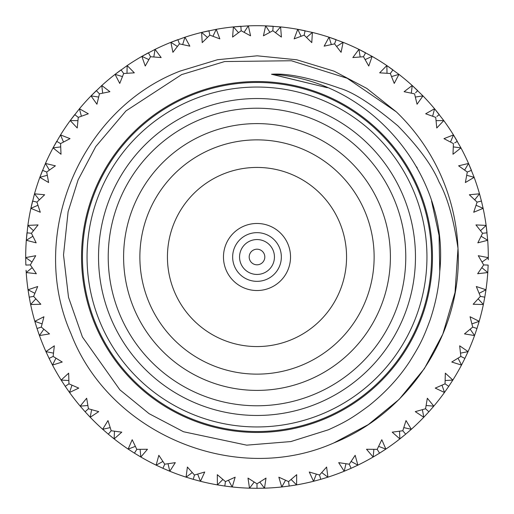 <?xml version="1.0" encoding="UTF-8"?>
<svg xmlns="http://www.w3.org/2000/svg" width="514" height="514" viewBox="0 0 514 514"><rect width="100%" height="100%" fill="white"/><g stroke="black" fill="none" stroke-linecap="round" stroke-linejoin="round"><path stroke-width="0.77" d="M480.089 195.911L479.498 193.804A231.3 231.3 0 0 0 474.152 177.343L468.537 163.452A231.3 231.3 0 0 0 460.949 147.897L453.464 134.925A231.3 231.3 0 0 0 443.781 120.572L434.561 108.769A231.3 231.3 0 0 0 422.977 95.906L412.202 85.504A231.3 231.3 0 0 0 398.941 74.376L386.824 65.567A231.3 231.3 0 0 0 372.142 56.399L358.92 49.363A231.3 231.3 0 0 0 343.108 42.328L329.031 37.201A231.3 231.3 0 0 0 312.39 32.433L297.741 29.317A231.3 231.3 0 0 0 280.599 26.908L265.654 25.861A231.3 231.3 0 0 0 248.346 25.861L233.401 26.908A231.3 231.3 0 0 0 216.259 29.317L201.61 32.433A231.3 231.3 0 0 0 184.969 37.201L170.892 42.328A231.3 231.3 0 0 0 155.08 49.363L141.858 56.399A231.3 231.3 0 0 0 127.176 65.567L115.059 74.376A231.3 231.3 0 0 0 101.798 85.504L91.023 95.906A231.3 231.3 0 0 0 79.439 108.769L70.219 120.572A231.3 231.3 0 0 0 60.536 134.925L53.051 147.897A231.3 231.3 0 0 0 45.463 163.452L39.848 177.343A231.3 231.3 0 0 0 34.502 193.804L30.879 208.343A231.3 231.3 0 0 0 27.872 225.389L26.304 240.282A231.3 231.3 0 0 0 25.7 257.585L35.729 255.709L30.32 264.916L36.353 273.724L26.22 272.555A231.3 231.3 0 0 0 28.032 289.767L29.214 297.163L33.628 296.385L37.702 286.516L28.032 289.767M30.499 303.864L29.214 297.163L30.634 304.519L40.831 304.269L33.628 296.385M30.172 302.258L30.634 304.519A231.3 231.3 0 0 0 34.824 321.314L37.021 328.478L41.287 327.09L43.941 316.752L34.824 321.314M39.225 334.929L37.021 328.478L39.449 335.558L49.511 333.894L41.287 327.09M38.678 333.387L39.449 335.558A231.3 231.3 0 0 0 45.932 351.608L49.106 358.393L53.141 356.427L54.33 345.819L45.932 351.608M52.19 364.484L49.106 358.393L52.499 365.075L62.233 362.023L53.141 356.427M51.432 363.025L52.499 365.075A231.3 231.3 0 0 0 61.153 380.064L65.246 386.342L68.96 383.836L68.664 373.164L61.153 380.064M69.139 391.938L65.246 386.342L69.531 392.484L78.745 388.109L68.96 383.836M68.189 390.608L69.531 392.484A231.3 231.3 0 0 0 80.19 406.124L85.112 411.772L88.44 408.771L86.667 398.241L80.19 406.124M89.751 416.77L85.112 411.772L90.213 417.252L98.727 411.637L88.44 408.771L86.609 410.416M88.62 415.582L90.213 417.252A231.3 231.3 0 0 0 102.665 429.28L108.325 434.189L111.204 430.751L107.979 420.574L102.665 429.28M113.613 438.493L108.325 434.189L114.14 438.905L121.786 432.158L111.204 430.751L110.272 431.869M112.328 437.472L114.14 438.905A231.3 231.3 0 0 0 128.14 449.082L134.43 453.155L136.808 449.352L132.194 439.721L128.14 449.082M140.264 456.683L134.43 453.155L140.849 457.017L147.479 449.275L136.808 449.352L136.037 450.585M138.857 455.847L140.849 457.017A231.3 231.3 0 0 0 156.127 465.144L162.919 468.305L164.743 464.206L158.839 455.314L156.127 465.144M169.196 470.985L162.919 468.305L169.813 471.242L175.306 462.645L164.743 464.206M167.68 470.355L169.813 471.242A231.3 231.3 0 0 0 186.081 477.159L193.245 479.337L194.478 475.032L187.392 467.046L186.081 477.159M199.83 481.123L193.245 479.337L200.479 481.29L204.72 472.013L194.478 475.032M198.243 480.712L200.479 481.29A231.3 231.3 0 0 0 217.409 484.888L224.811 486.051L225.434 481.605L217.306 474.685L217.409 484.888M231.576 486.899L224.811 486.051L232.244 486.97L235.155 477.198L225.434 481.605M229.951 486.713L232.244 486.97A231.3 231.3 0 0 0 249.508 488.178L257 488.3L257 483.815L247.986 478.091L249.508 488.178M263.823 488.197L257 488.3L264.492 488.178L266.014 478.091L257 483.815M262.185 488.242L264.492 488.178A231.3 231.3 0 0 0 281.756 486.97L289.189 486.051L288.566 481.605L278.845 477.198L281.756 486.97M295.929 484.998L289.189 486.051L296.591 484.888L296.694 474.685L288.566 481.605M294.316 485.267L296.591 484.888A231.3 231.3 0 0 0 313.521 481.29L320.755 479.337L319.522 475.032L309.28 472.013L313.521 481.29M327.283 477.365L320.755 479.337L327.919 477.159L326.608 467.046L319.522 475.032M325.722 477.853L327.919 477.159A231.3 231.3 0 0 0 344.187 471.242L351.081 468.305L349.257 464.206L338.694 462.645L344.187 471.242M357.269 465.44L351.081 468.305L357.873 465.144L355.161 455.314L349.257 464.206M355.791 466.14L357.873 465.144A231.3 231.3 0 0 0 373.151 457.017L379.57 453.155L377.192 449.352L366.521 449.275L373.151 457.017M385.301 449.454L379.57 453.155L385.86 449.082L381.806 439.721L377.192 449.352M383.932 450.36L385.86 449.082A231.3 231.3 0 0 0 399.86 438.905L405.674 434.189L402.796 430.751L392.214 432.158L399.86 438.905M410.84 429.723L405.674 434.189L411.335 429.28L406.021 420.574L402.796 430.751M409.607 430.809L411.335 429.28A231.3 231.3 0 0 0 423.787 417.252L428.888 411.772L425.56 408.771L415.273 411.637L423.787 417.252M433.379 406.632L428.888 411.772L433.81 406.124L427.333 398.241L425.56 408.771M432.313 407.878L433.81 406.124A231.3 231.3 0 0 0 444.469 392.484L448.754 386.342L445.04 383.836L435.255 388.109L444.469 392.484M452.487 380.63L448.754 386.342L452.847 380.064L445.336 373.164L445.04 383.836M451.607 382.011L452.847 380.064A231.3 231.3 0 0 0 461.501 365.075L464.894 358.393L460.859 356.427L451.767 362.023L461.501 365.075M459.67 345.819L460.859 356.427L464.894 358.393L468.068 351.608L459.67 345.819M467.11 353.716L468.068 351.608A231.3 231.3 0 0 0 474.55 335.558L476.979 328.478L472.713 327.09L464.489 333.894L474.55 335.558M478.99 321.957L476.979 328.478L479.176 321.314L470.059 316.752L472.713 327.09M478.528 323.531L479.176 321.314A231.3 231.3 0 0 0 483.366 304.519L484.786 297.163L480.372 296.385L473.169 304.269L483.366 304.519M485.871 290.429L484.786 297.163L485.968 289.767L476.298 286.516L480.372 296.385M485.646 291.933L485.968 289.767A231.3 231.3 0 0 0 487.78 272.555L488.159 265.07L483.68 264.916L477.647 273.724L487.78 272.555M482.042 262.031L488.268 257.636L478.271 255.709L483.68 264.916M488.281 259.769L488.3 257.585A231.3 231.3 0 0 0 487.696 240.282L486.218 226.051M486.43 227.676L486.128 225.389L475.938 224.926L482.575 233.292L477.827 242.852L487.696 240.282M485.023 233.035L482.575 233.292L487.034 232.823L486.128 225.389A231.3 231.3 0 0 0 483.121 208.343L481.432 201.045L477.076 202.131L473.709 212.256L483.121 208.343M479.684 194.453L481.432 201.045L479.498 193.804L469.346 194.767L477.076 202.131L477.519 202.021M469.417 165.463L468.537 163.452L458.616 165.823L467.297 172.036L465.369 182.534L474.152 177.343M454.672 136.891L453.464 134.925L443.967 138.645L453.425 143.592L452.982 154.258L460.949 147.897M436.033 110.549L434.561 108.769L425.676 113.78L435.731 117.359L436.771 127.986L443.781 120.572M413.905 87.059L412.202 85.504L404.1 91.698L414.56 93.844L417.066 104.22L422.977 95.906M388.725 66.878L386.824 65.567L379.666 72.834L390.319 73.502L394.244 83.429L398.941 74.376M360.989 50.391L358.92 49.363L352.842 57.555L363.482 56.733L368.756 66.017L372.142 56.399M331.222 37.933L329.031 37.201L324.148 46.157L334.575 43.863L341.09 52.325L343.108 42.328M300.009 29.735L297.741 29.317L294.149 38.865L304.159 35.138L311.786 42.611L312.39 32.433M272.825 30.737L273.133 26.265L265.654 25.861L263.431 35.819L272.825 30.737L281.415 37.072L280.599 26.908M235.701 26.683L233.401 26.908L232.585 37.072L241.175 30.737L250.569 35.819L248.346 25.861M203.852 31.887L201.61 32.433L202.214 42.611L209.84 35.138L219.851 38.865L216.259 29.317M173.038 41.473L170.892 42.328L172.91 52.325L179.425 43.863L189.852 46.157L184.969 37.201M143.862 55.255L141.858 56.399L145.244 66.017L150.518 56.733L161.158 57.555L155.08 49.363M116.89 72.969L115.059 74.376L119.756 83.429L123.681 73.502L134.334 72.834L127.176 65.567M92.636 94.261L91.023 95.906L96.934 104.22L99.44 93.844L109.9 91.698L101.798 85.504M71.587 118.715L70.219 120.572L77.228 127.986L78.269 117.359L88.324 113.78L79.439 108.769M54.15 145.867L53.051 147.897L61.018 154.258L60.575 143.592L70.032 138.645L60.536 134.925M46.703 172.036L42.54 170.352L39.848 177.343L48.631 182.534L46.703 172.036L55.383 165.823L45.463 163.452M36.924 202.131L32.568 201.045L30.879 208.343L40.291 212.256L36.924 202.131L44.654 194.767L34.502 193.804M31.425 233.292L26.966 232.823L26.304 240.282L36.173 242.852L31.425 233.292L38.062 224.926L27.872 225.389M180.176 71.06L217.55 59.72L257.18 55.814L296.803 59.791L334.158 71.195L366.823 88.434L396.307 111.846A201.186 201.186 0 0 1 458 248.41L455.025 292.53L442.805 334.158L424.391 368.602L399.134 399.391L368.3 424.596L333.824 442.939C235.598 486.565 109.482 434.195 71.06 333.824C27.435 235.598 79.805 109.482 180.176 71.06L217.55 59.72L257.18 55.814L296.803 59.791L334.158 71.195L366.823 88.434L396.307 111.846L347.168 78.263L291.38 60.748L224.682 61.545L181.641 74.594L125.969 110.915L95.726 146.612L78.096 179.926L68.099 211.729L63.518 254.938L68.516 297.323L82.42 336.985L119.871 389.83L149.099 413.68L183.511 431.747L246.675 445.156L290.84 441.571L328.388 429.794C345.543 421.988 352.096 418.145 368.827 405.79C385.481 392.49 399.115 377.713 409.729 361.451C419.752 345.376 423.099 339.028 430.186 319.772C435.821 302.695 439.007 286.613 439.746 271.52C450.013 174.066 369.373 79.509 271.52 74.254C287.371 73.091 310.07 77.749 339.619 88.222C353.047 92.051 372.451 104.58 397.83 125.802C418.524 146.94 432.248 165.636 439.001 181.885C447.379 196.901 453.714 219.073 458 248.41C462.863 331.344 410.288 412.177 333.824 442.939C235.598 486.565 109.482 434.195 71.06 333.824C27.435 235.598 79.805 109.482 180.176 71.06L217.55 59.72L257.18 55.814L296.803 59.791L334.158 71.195L366.823 88.434L396.307 111.846L366.823 88.434L334.158 71.195L296.803 59.791L257.18 55.814L217.55 59.72L180.176 71.06C79.805 109.482 27.435 235.598 71.06 333.824C109.482 434.195 235.598 486.565 333.824 442.939C235.598 486.565 109.482 434.195 71.06 333.824C27.435 235.598 79.805 109.482 180.176 71.06M324 419.167A175.467 175.467 0 0 0 419.167 190A175.467 175.467 0 0 0 190 94.833A175.467 175.467 0 0 0 94.833 324A175.467 175.467 0 0 0 324 419.167M190.347 95.681A174.548 174.548 0 0 1 418.319 190.347A174.548 174.548 0 0 1 323.653 418.319A174.548 174.548 0 0 1 95.681 323.653A174.548 174.548 0 0 1 190.347 95.681M321.899 414.072A169.954 169.954 0 0 0 414.072 192.101A169.954 169.954 0 0 0 192.101 99.928A169.954 169.954 0 0 0 99.928 321.899A169.954 169.954 0 0 0 321.899 414.072M200.19 119.499A148.771 148.771 0 0 0 119.499 313.81A148.771 148.771 0 0 0 313.81 394.501A148.771 148.771 0 0 0 394.501 200.19A148.771 148.771 0 0 0 200.19 119.499M206.063 133.711A133.396 133.396 0 0 0 133.711 307.937A133.396 133.396 0 0 0 307.937 380.289A133.396 133.396 0 0 0 380.289 206.063A133.396 133.396 0 0 0 206.063 133.711M317.511 403.458A158.466 158.466 0 0 1 110.542 317.511A158.466 158.466 0 0 1 196.489 110.542A158.466 158.466 0 0 1 403.458 196.489A158.466 158.466 0 0 1 317.511 403.458M212.276 148.745A117.128 117.128 0 0 1 365.255 212.276A117.128 117.128 0 0 1 301.724 365.255A117.128 117.128 0 0 1 148.745 301.724A117.128 117.128 0 0 1 212.276 148.745M291.2 339.78A89.571 89.571 0 0 1 174.22 291.2A89.571 89.571 0 0 1 222.8 174.22A89.571 89.571 0 0 1 339.78 222.8A89.571 89.571 0 0 1 291.2 339.78M244.195 226.012A33.532 33.532 0 0 1 287.988 244.195A33.532 33.532 0 0 1 269.805 287.988A33.532 33.532 0 0 1 226.012 269.805A33.532 33.532 0 0 1 244.195 226.012M250.337 240.88A17.444 17.444 0 0 1 273.12 250.337A17.444 17.444 0 0 1 263.663 273.12A17.444 17.444 0 0 1 240.88 263.663A17.444 17.444 0 0 1 250.337 240.88M247.703 234.5A24.344 24.344 0 0 1 279.5 247.703A24.344 24.344 0 0 1 266.297 279.5A24.344 24.344 0 0 1 234.5 266.297A24.344 24.344 0 0 1 247.703 234.5M259.981 264.215A7.806 7.806 0 0 0 264.215 254.019A7.806 7.806 0 0 0 254.019 249.785A7.806 7.806 0 0 0 249.785 259.981A7.806 7.806 0 0 0 259.981 264.215M481.843 267.678L487.747 272.504M479.151 293.301L485.929 289.812M478.168 298.865L483.346 304.461M471.936 323.871L479.138 321.353M470.194 329.236L474.538 335.501M460.538 353.131L468.016 351.647M458.064 358.207L461.495 365.017M464.894 358.393L467.791 352.219M445.182 380.521L452.789 380.09M442.021 385.204L444.475 392.426M426.157 405.507L433.752 406.144M422.379 409.709L423.799 417.195M403.843 427.609L411.277 429.293M399.513 431.24L399.879 438.853M378.67 446.383L385.796 449.082M373.877 449.377L373.183 456.965M351.126 461.476L357.815 465.138M345.967 463.769L344.219 471.19M321.758 472.584L327.861 477.146M316.328 474.139L313.566 481.245M291.123 479.498L296.533 484.863M285.527 480.282L281.807 486.938M259.821 482.081L264.44 488.152M254.179 482.081L249.56 488.152M228.473 480.282L232.193 486.938M222.877 479.498L217.467 484.863M197.672 474.139L200.434 481.245M192.242 472.584L186.139 477.146M168.033 463.769L169.781 471.19M162.874 461.476L156.185 465.138M140.123 449.377L140.817 456.965M135.33 446.383L128.204 449.082M114.487 431.24L114.121 438.853M110.157 427.609L102.723 429.293M91.62 409.709L90.201 417.195M87.843 405.507L80.248 406.144M71.979 385.204L69.525 392.426M68.818 380.521L61.211 380.09M55.936 358.207L52.505 365.017M53.462 353.131L45.984 351.647M43.806 329.236L39.462 335.501M42.064 323.871L34.862 321.353M35.832 298.865L30.654 304.461M34.849 293.301L28.071 289.812M25.7 257.591L25.841 265.07L30.32 264.916M26.182 271.887L26.079 270.248M32.157 267.678L26.253 272.504M31.958 262.031L25.732 257.636M32.857 236.279L26.336 240.237M33.449 230.664L27.897 225.44M25.7 257L25.7 257.61L25.7 257M37.92 205.285L30.917 208.298M39.289 199.811L34.515 193.862M26.484 237.982L26.304 240.282M47.249 175.3L39.893 177.304M49.37 170.063L45.47 163.516M31.373 206.088L30.879 208.343M53.366 147.306L56.688 141.35L60.575 143.592M60.665 146.908L53.103 147.865M63.485 142.012L60.536 134.983M40.612 175.293L39.848 177.343M70.611 120.032L74.736 114.596L78.269 117.359M77.897 120.649L70.27 120.552M81.373 116.203L79.432 108.827M91.492 95.424L96.324 90.618L99.44 93.844M98.617 97.05L91.081 95.893M102.678 93.13L101.778 85.555M115.586 73.965L121.047 69.872L123.681 73.502M122.416 76.567L115.117 74.369M126.984 73.245L127.151 65.625M142.436 56.065L148.411 52.775L150.518 56.733M148.835 59.592L141.915 56.399M153.827 56.938L155.048 49.415M171.515 42.077L177.889 39.649L179.425 43.863M177.362 46.459L170.95 42.334M182.669 44.525L184.931 37.246M202.259 32.273L208.909 30.756L209.84 35.138M207.444 37.426L201.668 32.446M212.963 36.25L216.214 29.356M234.069 26.837L240.867 26.265L241.175 30.737M238.483 32.665L233.459 26.934M244.118 32.273L248.294 25.893M269.882 32.273L265.706 25.893M275.517 32.665L280.541 26.934M298.396 29.433L305.091 30.756L304.159 35.138M301.037 36.25L297.786 29.356M306.556 37.426L312.332 32.446M267.961 25.957L265.654 25.861M329.667 37.413L336.111 39.649L334.575 43.863M331.331 44.525L329.069 37.246M336.638 46.459L343.05 42.334M365.589 52.775L363.482 56.733L365.589 52.775L359.517 49.659M360.173 56.938L358.952 49.415M365.165 59.592L372.085 56.399M387.376 65.946L392.953 69.872L390.319 73.502M387.016 73.245L386.849 65.625M391.584 76.567L398.883 74.369M412.697 85.954L417.676 90.618L415.569 92.796M411.322 93.13L412.222 85.555M415.383 97.05L422.919 95.893M434.985 109.283L439.264 114.596L436.881 116.46M432.627 116.203L434.568 108.827M436.103 120.649L443.73 120.552M453.817 135.49L457.312 141.35L454.691 142.866M450.515 142.012L453.464 134.983M453.335 146.908L460.897 147.865M468.807 164.069L471.46 170.352L467.297 172.036M464.63 170.063L468.53 163.516M466.751 175.3L474.107 177.304M476.08 205.285L483.083 208.298M474.711 199.811L479.485 193.862M486.103 225.44L480.551 230.664M487.664 240.237L481.143 236.279M271.52 74.254L327.309 87.695L271.906 74.279M416.623 166.838L417.342 168.129M431.535 200.91L439.052 235.451L439.772 271.206L439.052 235.451L431.535 200.91L439.052 235.451L439.772 271.206L439.052 235.451L431.535 200.91L439.052 235.451L439.772 271.206L439.052 235.451L431.535 200.91L439.052 235.451L439.772 271.206L439.052 235.451L431.535 200.91L439.052 235.451L439.772 271.206L439.052 235.451L431.535 200.91L439.052 235.451L439.772 271.206M469.584 171.111L470.522 170.732"/></g></svg>
